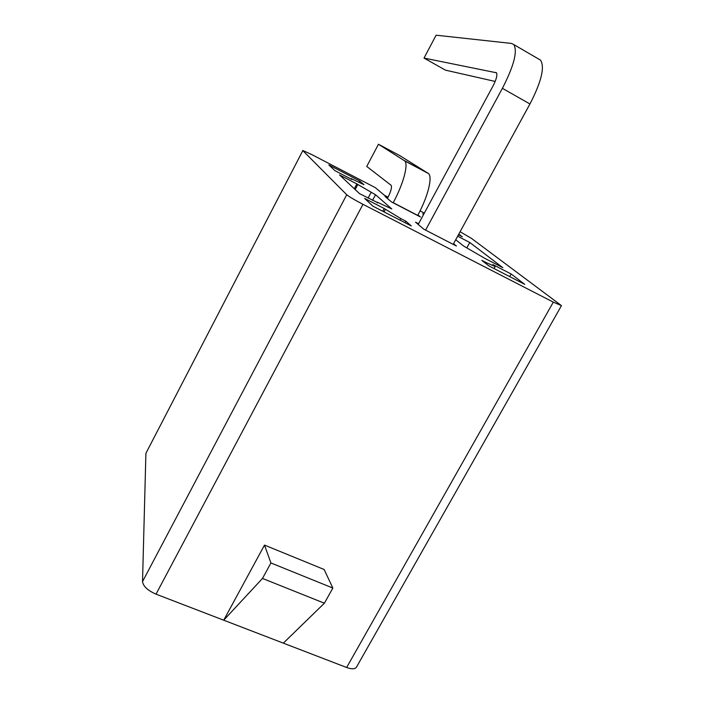 <?xml version="1.0" encoding="UTF-8"?>
<svg xmlns="http://www.w3.org/2000/svg" width="704" height="704" viewBox="0 0 704 704"><rect width="100%" height="100%" fill="white"/><g stroke="black" fill="none" stroke-linecap="round" stroke-linejoin="round"><path stroke-width="1.06" d="M145.904 453.323L142.525 581.61L346.738 194.735L302.826 150.612L145.904 453.323L302.826 150.612M346.641 667.498L553.309 302.139L561.466 305.633L356.47 667.128C355.071 669.214 351.798 669.346 346.641 667.498L156.024 594.158C147.734 590.498 143.238 586.318 142.525 581.61M553.309 302.139L362.982 204.318C354.499 199.883 349.087 196.689 346.738 194.735M223.714 620.198L264.502 545.098L270.926 562.971L262.486 578.442L223.714 620.198M270.926 562.971L332.842 588.042L324.13 569.492L264.502 545.098M417.956 214.966L420.411 216.946L391.556 201.978L385.062 196.504L387.719 197.886M453.552 243.707L456.403 246.013L423.887 229.24L415.51 222.174L418.581 223.758M351.938 179.494L350.944 178.508L363.977 184.677L359.779 181.016L328.856 164.938L335.016 170.702L351.938 179.494M400.805 218.592L405.838 221.179L411.303 225.94L372.962 206.202L364.654 198.431L384.226 208.525L400.805 218.592L399.986 220.114M377.67 202.629L359.594 193.697L339.539 174.935L356.866 183.92L375.54 194.762L391.82 208.956L377.397 202.25L377.502 202.946M455.708 239.756L463.866 246.189L485.003 258.456L502.832 267.67L469.77 242.484L457.653 236.201M486.622 262.812L481.809 260.339L488.787 265.839L524.726 284.346L511.139 273.988L492.923 264.598L495.176 266.534L486.622 262.812L486.112 263.727M423.606 214.447L422.682 213.726L423.711 214.254M458.788 234.124L462.282 236.782L458.427 234.784M388.071 197.199L384.454 195.316L375.285 187.616L311.802 154.581L302.729 150.454M561.466 305.633L471.178 238.181L460.09 231.748M424.327 213.127L420.05 210.91M382.774 211.253L384.226 208.525M405.02 222.71L405.838 221.179M359.163 182.178L359.779 181.016M354.306 188.751L356.866 183.92M372.548 200.385L375.54 194.762M509.687 276.602L511.139 273.988M466.884 247.746L469.77 242.484M332.842 588.042L324.394 603.205L283.325 643.139M324.394 603.205L262.486 578.442M425.594 230.12L502.401 88.334C513.92 65.859 517.722 51.278 513.806 44.581L511.482 43.428L436.11 35.2L424.019 58.08L496.417 72.767C497.605 74.835 496.461 79.262 492.976 86.055L418.202 224.453M424.019 58.08L445.421 70.136L495.167 81.435M453.2 244.358L529.954 103.972C541.42 81.699 544.958 67.091 540.558 60.157L538.569 58.995M417.657 215.521L417.727 215.398C427.9 196.786 432.81 177.074 428.463 173.545L399.89 155.663L378.47 144.25L366.74 166.443L391.125 185.302C392.11 187.229 390.949 191.462 387.658 198L387.402 198.475M393.158 202.814L393.228 202.682C403.392 183.902 408.654 164.226 404.694 160.89L378.47 144.25M156.024 594.158L362.982 204.318M384.058 211.922L385.343 209.528M368.095 198.088L371.087 192.456M355.159 189.552L357.72 184.694M496.434 72.785L495.827 72.442M529.954 103.972L502.401 88.334M427.962 173.14L404.228 160.521M417.727 215.398L393.228 202.682M377.124 202.752L377.397 202.25M494.058 268.55L495.176 266.534M540.558 60.157L513.806 44.581M428.463 173.545L404.694 160.89"/></g></svg>

